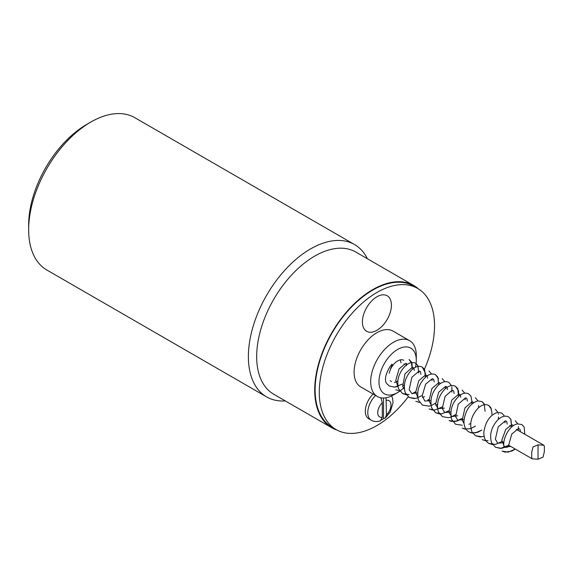 <?xml version="1.0" encoding="UTF-8"?>
<svg xmlns="http://www.w3.org/2000/svg" width="573" height="573" viewBox="0 0 573 573"><rect width="100%" height="100%" fill="white"/><g stroke="black" fill="none" stroke-linecap="round" stroke-linejoin="round"><path stroke-width="0.86" d="M538.026 459.224L543.011 457.154L544.35 451.796L544.35 446.317L543.863 445.257L538.026 444.863L533.04 446.933L531.701 452.283L531.701 457.77L532.188 458.83L538.026 459.224L538.026 444.863M386.052 397.784L386.446 414.888L385.271 418.039L383.538 418.591A15.779 9.111 -60 0 1 381.568 419.959M383.538 418.591L383.538 398.034M375.573 395.485A16.416 9.476 120 0 0 371.189 420.152C373.467 421.671 376.533 421.9 380.393 420.847L382.298 417.28L382.298 402.733L380.909 397.82M371.189 420.152L368.697 418.72A16.416 9.476 -60 0 1 373.087 394.052M408.22 396.81A81.502 47.05 -60 0 1 336.158 429.6A81.502 47.05 -60 0 1 323.666 364.292A81.502 47.05 -60 0 1 376.905 292.481A81.502 47.05 -60 0 1 417.66 288.441A81.502 47.05 -60 0 1 424.435 369.22M377.371 396.523L360.782 386.947A32.246 18.615 -60 0 1 355.84 361.105A32.246 18.615 -60 0 1 376.905 332.691A32.246 18.615 -60 0 1 393.028 331.094L409.616 340.67A32.246 18.615 120 0 0 393.493 342.267A32.246 18.615 120 0 0 372.421 370.681A32.246 18.615 120 0 0 377.371 396.523A32.246 18.615 120 0 0 393.493 394.926L397.641 392.534A26.387 15.235 -60 0 1 378.982 381.761A26.387 15.235 -60 0 1 397.641 349.444A26.387 15.235 -60 0 1 416.292 360.216A26.387 15.235 -60 0 1 415.404 367.322M376.905 330.299A20.521 11.847 -60 0 1 364.342 312.421A20.521 11.847 -60 0 1 389.475 297.91A20.521 11.847 -60 0 1 376.905 330.299M404.029 363.948L403.986 364.5M402.31 384.103L394.553 387.14L389.325 385.987L387.054 383.924C380.408 377.306 396.874 355.79 390.829 367.988L390.585 368.539M394.396 382.456L396.366 382.019M397.633 384.197L397.025 384.619M520.442 431.734L519.969 429.156L518.522 428.475L511.739 434.126L508.487 445.88A2.342 1.354 180 0 1 507.112 447.198A2.342 1.354 180 0 1 504.491 446.926A2.342 1.354 180 0 1 503.803 446.016A2.342 1.354 180 0 1 503.803 446.002C502.872 436.741 510.636 424.722 517.548 423.884L521.824 424.572L524.094 426.942L524.847 434.277L524.102 426.949L521.824 424.572M416.292 360.216L416.292 355.432A32.246 18.615 120 0 0 409.616 340.67M404.244 387.319A26.387 15.235 -60 0 1 397.641 392.534L393.493 394.926M389.217 373.288A12.312 7.112 -60 0 1 397.641 360.933A12.312 7.112 -60 0 1 403.793 360.324M405.999 363.361A12.312 7.112 -60 0 1 406.343 365.861M397.547 381.095A12.312 7.112 -60 0 1 395.879 381.847M391.481 381.654A12.312 7.112 -60 0 1 390.299 380.637M336.158 429.6L332.011 427.207A81.502 47.05 -60 0 1 319.519 361.9A81.502 47.05 -60 0 1 372.765 290.081A81.502 47.05 -60 0 1 413.513 286.049L417.66 288.441M90.835 122.049L86.695 124.448A82.082 47.394 120 0 0 28.65 224.981L28.65 229.766A87.948 50.775 -60 0 1 90.835 122.049A87.948 50.775 -60 0 1 134.813 117.694L354.544 244.556A87.948 50.775 120 0 0 286.772 268.121A87.948 50.775 120 0 0 248.381 356.628A87.948 50.775 120 0 0 266.595 396.888A87.948 50.775 120 0 0 285.318 400.928M266.595 396.888L46.864 270.026A87.948 50.775 -60 0 1 28.65 229.766M367.4 258.752A87.948 50.775 120 0 0 354.544 244.556M336.988 430.058A82.082 47.394 -60 0 1 331.717 427.716L273.679 394.203A82.082 47.394 -60 0 1 256.675 356.628A82.082 47.394 -60 0 1 292.509 274.023A82.082 47.394 -60 0 1 355.761 252.027L413.806 285.54A82.082 47.394 -60 0 1 418.469 288.928M331.717 427.716A82.082 47.394 -60 0 1 331.717 332.934A82.082 47.394 -60 0 1 413.806 285.54M386.446 400.334A9.383 5.415 -60 0 1 391.001 404.982A9.383 5.415 -60 0 1 386.446 414.888M382.298 417.28A9.383 5.415 -60 0 1 377.736 412.639A9.383 5.415 -60 0 1 382.298 402.733M501.798 441.282L503.875 442.478M508.437 445.114L532.188 458.83M509.655 425.503L511.897 426.799M516.302 429.342L543.863 445.257M391.617 395.922L392.541 398.235L393.057 402.704L390.213 412.094L385.278 418.039M401.043 362.802L400.305 359.88M407.331 364.321L405.799 363.368L399.037 368.912L395.714 380.673L397.719 385.357M402.568 385.994L404.345 385.292M414.308 370.459L413.849 367.909L412.431 367.2L404.982 373.883L402.69 386.431L404.359 389.153M420.94 374.291L420.439 371.662L419.078 371.025L411.851 377.306L409.179 389.654L411.815 393.558L417.839 392.806M427.573 378.116L427.107 375.551L425.66 374.864L418.756 380.687L415.654 392.612L417.631 396.845M422.48 397.476L424.493 396.652M434.205 381.947L433.747 379.39L432.314 378.689L425.639 384.132L422.222 395.757L424.801 401.057L430.882 400.591M440.501 383.473L439.047 382.513L431.942 388.48L429.005 400.799L430.896 404.495M435.745 405.132L437.743 404.302M447.47 389.604L446.976 387.004L445.601 386.345L438.61 392.261L435.587 404.309L438.016 408.678L444.383 408.134M454.11 393.436L453.68 390.915L452.19 390.192L445.106 396.315L442.284 408.506L444.748 412.574L451.015 411.966M460.742 397.268L460.277 394.718L458.873 393.995L451.753 400.112L448.903 412.324L451.71 416.578L457.648 415.79M467.375 401.1L466.88 398.486L465.52 397.834L458.235 404.194L455.65 416.621L457.727 420.059L464.295 419.629M473.67 402.618L472.116 401.666L464.947 407.897L462.218 420.167L464.058 423.64M468.915 424.285L470.684 423.562M507.177 424.077L506.704 421.499L505.343 420.818L498.188 426.928L495.366 439.205L497.701 443.144L503.846 442.728M513.487 425.589L511.954 424.657L505.744 429.363L501.798 440.3L504.534 447.083L510.715 446.431M515.277 449.067L508.201 452.154L502.091 451.094L505.185 452.154L511.925 451.044L515.277 449.067M515.234 420.783L517.827 423.841L515.234 420.783M505.271 447.219L501.468 448.337L495.444 447.255L500.53 448.423L508.444 445.379M518.207 430.445L518.458 426.62M508.559 416.886L510.815 419.257L511.574 426.62L510.994 419.608L508.559 416.886C505.114 415.282 501.439 416.37 497.536 420.152C491.305 427.257 489.299 434.742 491.519 442.614L495.437 447.248M501.862 413.069L504.541 416.206L501.862 413.069L497.665 412.374C490.302 414.78 485.718 421.184 483.913 431.591C483.548 437.149 485.181 441.095 488.819 443.43L495.43 444.412L501.812 441.554M492.579 444.576L488.826 443.43M505.207 420.833L504.949 422.788L505.207 420.833M485.94 440.744L482.187 439.598L485.288 440.666L488.067 440.694M484.128 436.232L481.979 436.784L475.547 435.767L480.217 436.948L483.397 436.461M498.295 418.949L498.546 416.986M498.431 414.207L498.331 413.67M497.923 412.338L495.316 409.258M475.54 435.767L472.009 431.97C469.201 423.984 471.078 416.22 477.646 408.664C481.549 404.853 485.216 403.764 488.647 405.412L491.505 409.165M491.813 414.379L491.956 412.782L490.724 407.453L488.647 405.419M472.682 433.088L468.929 431.942L471.479 432.916L477.739 432.307L481.914 430.072M481.836 430.122L475.239 432.973M485.045 411.299L484.228 403.843L482.022 401.594L484.686 404.81M466.05 429.263L462.296 428.11L464.631 429.041L470.562 428.676L475.461 426.076M475.375 397.755L478.011 400.864L475.375 397.755M478.663 405.505L478.476 407.081M462.275 425.252L455.564 424.235L451.596 419.336C449.547 410.11 452.269 402.139 459.761 395.413C463.034 393.028 466.035 392.534 468.75 393.923L471.042 396.33M462.21 418.426L455.091 421.527L449.103 420.503L451.252 421.37L457.197 421.04L462.21 418.426M471.78 403.636L472.002 401.995L470.949 396.165L468.75 393.93M464.71 393.135L462.089 390.077L464.739 393.207M465.398 397.848L465.14 399.811M455.578 414.594L451.073 417.044M450.965 417.08L448.458 417.696L442.385 416.621L438.438 411.951C436.254 404.345 438.13 397.01 444.068 389.941C448.122 385.765 451.939 384.555 455.521 386.317L457.798 388.673L458.507 395.979L458.601 390.987L455.528 386.317M448.945 410.769L441.769 413.871L435.745 412.789L439.512 413.935M432.873 410.103L429.127 408.964M429.12 408.964L434.642 410.096L442.313 406.937M451.882 392.154L451.861 386.811M451.46 385.565L448.852 382.413C445.672 380.88 442.241 381.74 438.553 385.006C431.863 392.004 429.6 399.682 431.77 408.033L435.738 412.782M442.206 378.61L444.849 381.718L442.213 378.61M445.386 387.463L445.235 388.315M435.673 403.106L432.085 405.19M431.061 405.591L429.048 406.128L422.473 405.125L418.419 400.155C416.385 391.488 418.842 383.731 425.803 376.898C429.335 373.99 432.586 373.281 435.573 374.778L437.872 377.17L438.61 384.49M429.041 399.274L427.802 400.133M419.608 402.447L415.833 401.293M438.546 378.882L435.573 374.778M428.955 370.953L431.576 374.062L428.955 370.953M432.228 378.696L431.978 380.658M422.387 395.477L415.812 398.443L409.251 397.504M425.596 374.864L425.345 376.826L424.593 369.492L422.315 367.121C418.949 365.481 415.325 366.519 411.464 370.222C405.168 377.227 403.091 384.712 405.226 392.684L409.244 397.504L414.372 398.622M415.776 391.617L412.173 393.715L415.776 391.617M406.35 394.79L402.611 393.622L409.172 394.647M425.617 373.56L422.322 367.121M418.311 366.398L415.676 363.282L417.968 365.681L418.705 373.002L418.963 371.039M399.696 390.929L395.864 389.762L399.696 390.929M409.05 359.457L411.328 361.842L412.202 368.418L412.066 363.776L409.05 359.464M389.325 385.987L394.403 387.147L397.884 386.446M468.922 431.942C465.283 429.614 463.643 425.667 464.015 420.109C465.82 409.688 470.404 403.292 477.767 400.907L482.022 401.594M415.669 363.282C412.539 361.742 409.143 362.566 405.483 365.767C398.808 372.651 396.487 380.293 398.507 388.695L402.604 393.622"/></g></svg>
